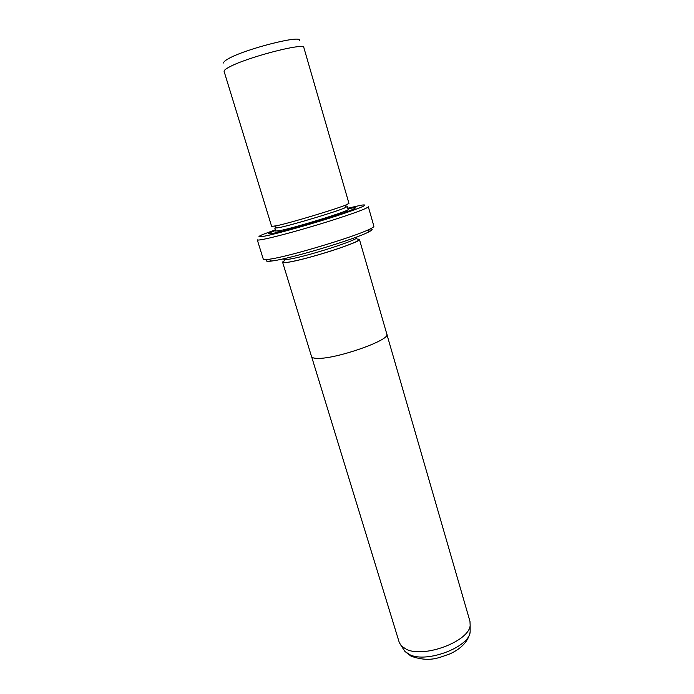 <?xml version="1.0" encoding="UTF-8"?>
<svg xmlns="http://www.w3.org/2000/svg" width="694" height="694" viewBox="0 0 694 694"><rect width="100%" height="100%" fill="white"/><g stroke="black" fill="none" stroke-linecap="round" stroke-linejoin="round"><path stroke-width="1.04" d="M311.641 356.811L399.258 642.453L401.358 645.993L406.511 649.384C424.364 658.216 469.083 641.247 470.159 625.485L469.977 621.373L386.879 334.378M282.614 262.271L311.537 356.56C311.91 357.722 313.922 358.321 317.557 358.364C336.191 359.188 391.095 339.808 386.836 334.109L359.405 239.378C362.71 241.529 306.175 259.738 288.183 262.237C284.653 262.774 282.796 262.792 282.614 262.271L284.393 260.692C281.157 262.575 282.432 263.078 288.201 262.219C297.96 260.727 320.784 254.542 338.143 248.652C356.412 242.267 362.719 239.057 357.054 239.04M283.664 258.749L283.829 259.278C283.993 259.756 285.763 259.721 289.129 259.183C306.245 256.719 359.839 239.491 356.751 237.53L356.595 237.001M271.649 226.426L277.036 225.663C291.367 222.601 336.642 208.955 346.289 204.808L348.952 203.377L303.851 47.608C305.082 42.143 245.242 57.758 228.664 67.387C225.377 69.192 223.858 70.528 224.093 71.387L271.649 226.426M276.368 227.155L274.815 228.135L279.908 227.459C293.397 224.63 335.644 211.896 344.727 207.931L347.243 206.543L348.093 209.475C350.852 210.403 297.535 227.051 280.818 230.434L275.709 231.059L274.815 228.135M275.527 230.46C267.702 233.427 266.574 234.451 272.161 233.514L274.607 233.028C290.569 229.835 341.431 214.498 352.405 209.597C357.592 207.315 356.091 207.081 347.92 208.877M370.197 228.933C373.441 228.881 372.687 230.018 367.941 232.334C353.879 239.534 292.755 257.968 273.722 260.736L271.614 261.048C266.375 261.716 265.125 261.178 267.867 259.435M263.304 259.218C263.477 259.756 265.255 259.79 268.63 259.339L270.816 259.001C290.639 256.034 354.86 236.671 369.503 229.263C372.574 227.797 374.04 226.799 373.893 226.253L368.314 206.734C367.239 208.46 353.819 213.414 328.062 221.586C303.929 229.133 276.646 236.637 264.657 239.066C259.903 240.037 257.448 240.289 257.283 239.829L263.304 259.218M275.327 229.818L262.419 234.641C256.823 237.079 258.029 237.487 266.045 235.856C279.248 233.123 312.048 223.876 336.555 215.921C362.121 207.463 370.327 203.889 361.175 205.198L347.729 208.235M280.897 230.755L275.249 232.898M403.205 648.803L404.966 651.466L409.876 654.737C426.862 663.221 469.101 647.155 470.142 632.043L470.15 628.851M299.548 40.59C302.749 34.353 244.279 49.205 228.048 58.929C224.578 60.899 223.182 62.313 223.858 63.154M347.685 211.436L344.371 212.121M280.931 230.981L277.123 232.473M470.159 625.485L470.142 632.043C468.303 641.169 461.64 648.422 450.154 653.791C438.001 657.999 429.924 662.458 411.186 656.264L404.966 651.466L401.358 645.993M277.678 227.918L274.659 226.166M271.614 261.048L268.63 259.339M367.941 232.334L369.503 229.263M344.727 207.931L346.289 204.808"/></g></svg>
